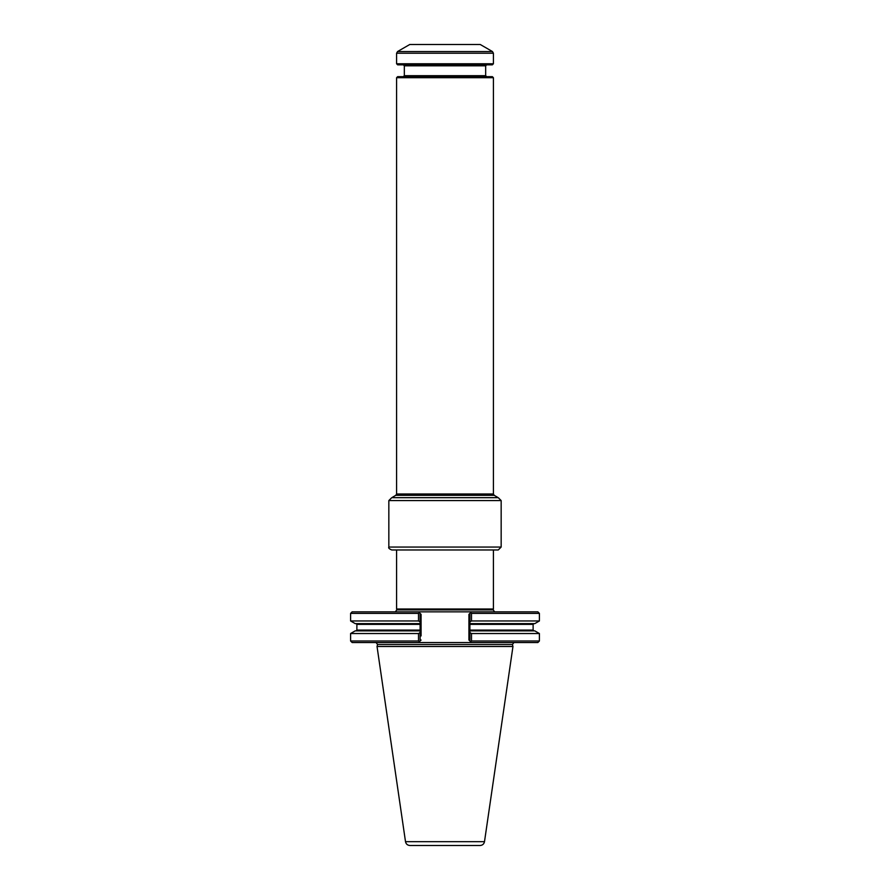 <?xml version="1.0" encoding="UTF-8"?>
<svg xmlns="http://www.w3.org/2000/svg" width="890" height="890" viewBox="0 0 890 890"><rect width="100%" height="100%" fill="white"/><g stroke="black" fill="none" stroke-linecap="round" stroke-linejoin="round"><path stroke-width="1.33" d="M497.977 497.677L392.023 497.677M493.416 549.964L493.416 609.005L396.584 609.005L396.584 549.964L391.745 549.964L498.255 549.964L501.159 547.061L388.841 547.061C388.196 547.906 389.164 548.874 391.745 549.964M494.673 611.842L493.182 609.895L493.416 609.005M480.088 845.5L409.912 845.5C407.498 845.322 406.029 844.043 405.506 841.684L377.037 646.485L512.963 646.485L484.494 841.684C483.971 844.043 482.502 845.322 480.088 845.5M471.489 633.524L471.489 640.989L470.688 641.79L471.433 642.535L469.887 640.989L469.887 632.612L471.489 633.524L539.407 633.524L539.407 640.989L471.489 640.989M513.931 642.535L512.429 644.494L512.963 646.485M539.407 640.989L537.86 642.535L418.567 642.535L419.312 641.79L418.511 640.989L350.593 640.989L350.593 633.524L418.511 633.524L420.113 632.612L420.113 640.989L421.081 640.021L418.567 642.535L352.14 642.535L350.593 640.989M418.511 633.524L418.511 640.989M350.593 633.524L355.188 630.865L420.113 630.865L420.113 623.612L355.188 623.612L350.593 620.953L418.511 620.953L420.113 621.876L420.113 623.612L420.113 613.388L419.312 612.587L418.511 613.388L418.511 620.953M420.113 630.865L420.113 632.612L420.113 630.865M539.407 613.388L471.489 613.388L470.688 612.587L471.433 611.842L537.86 611.842L539.407 613.388L539.407 620.953L534.812 623.612L469.887 623.612L469.887 632.612L469.887 630.865L534.812 630.865L539.407 633.524M418.511 613.388L350.593 613.388L352.14 611.842L418.567 611.842L419.312 612.587L418.567 611.842L471.433 611.842L469.887 613.388L469.887 623.612L469.887 621.876L471.489 620.953L539.407 620.953M468.919 640.021L469.887 640.989L468.919 640.021L468.919 614.356L469.887 613.388L468.919 614.356M421.081 614.356L420.113 613.388L421.081 614.356L421.081 635.95M471.489 613.388L471.489 620.953M396.584 77.708L397.652 76.651L492.348 76.651L493.416 77.708L396.584 77.708L396.584 493.983L395.805 495.33L392.512 497.232M492.448 51.542L480.244 44.5L409.756 44.5L397.552 51.542L492.448 51.542L493.416 53.222L493.416 63.769L396.584 63.769L396.584 53.222L493.416 53.222M396.584 63.769L397.652 64.837L492.348 64.837L493.416 63.769M493.182 609.895L396.818 609.895L395.327 611.842M484.494 841.684L405.506 841.684M512.429 644.494L377.571 644.494L377.037 646.485M420.113 624.38L356.879 624.38L356.111 623.612M356.879 624.38L356.879 630.098L420.113 630.098M469.887 630.098L533.121 630.098L533.121 624.38L469.887 624.38M493.416 77.708L493.416 493.983L494.195 495.33L395.805 495.33M493.416 493.983L396.584 493.983M404.327 75.683L404.327 65.804L485.673 65.804L485.673 75.683L404.327 75.683L403.359 76.651M501.159 547.061L501.159 500.58L388.841 500.58L388.841 547.061M396.818 609.895L396.584 609.005M356.879 630.098L356.111 630.865M533.121 624.38L533.889 623.612M533.121 630.098L533.889 630.865M377.571 644.494L376.07 642.535M350.593 613.388L350.593 620.953M494.195 495.33L497.488 497.232M404.327 65.804L403.359 64.837M485.673 65.804L486.641 64.837M485.673 75.683L486.641 76.651M396.584 53.222L397.552 51.542M501.159 500.58L498.255 497.677M388.841 500.58L391.745 497.677"/></g></svg>
